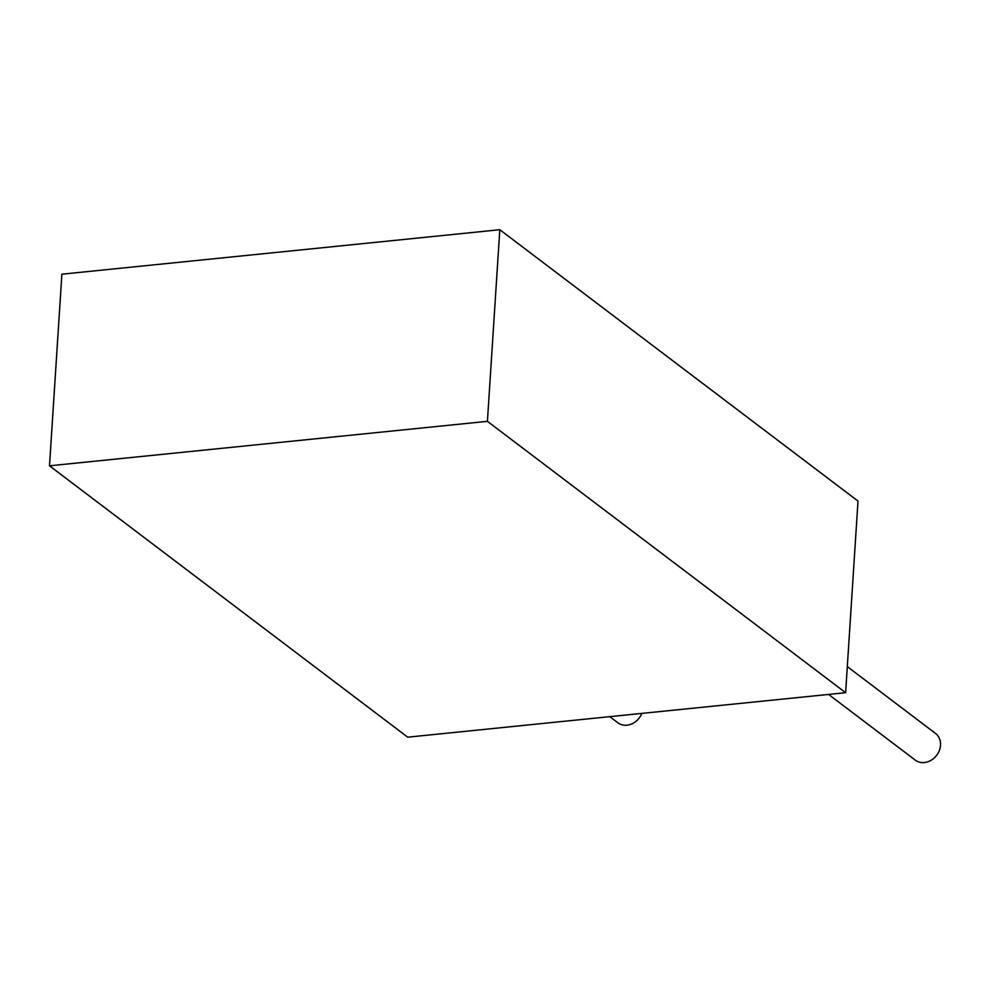 <?xml version="1.0" encoding="UTF-8"?>
<svg xmlns="http://www.w3.org/2000/svg" width="990" height="990" viewBox="0 0 990 990"><rect width="100%" height="100%" fill="white"/><g stroke="black" fill="none" stroke-linecap="round" stroke-linejoin="round"><path stroke-width="1.49" d="M487.414 421.332L845.621 692.703L407.707 737.179L49.5 465.807L487.414 421.332L499.814 229.717L61.887 274.18L49.5 465.807M845.621 692.703L858.008 501.089L499.814 229.717M609.791 716.649L617.884 722.787A16.743 14.108 -52.9 0 0 641.817 713.406M828.58 694.435L915.292 760.134A16.743 14.108 -52.9 0 0 931.095 760.283A16.743 14.108 -52.9 0 0 940.5 745.247A16.743 14.108 -52.9 0 0 935.525 733.429L847.304 666.604"/></g></svg>
